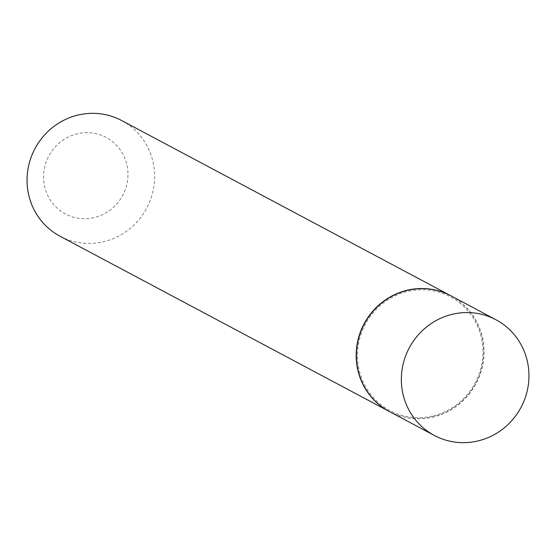 <?xml version="1.0" encoding="UTF-8"?>
<svg xmlns="http://www.w3.org/2000/svg" width="556" height="556" viewBox="0 0 556 556"><rect width="100%" height="100%" fill="white"/><g stroke="black" fill="none" stroke-linecap="round" stroke-linejoin="round"><path stroke-width="0.42" stroke-dasharray="2.78 2.08" d="M451.013 295.848A65.538 63.308 -62 0 1 483.268 361.866A65.538 63.308 -62 0 1 432.554 417.139A65.538 63.308 -62 0 1 389.429 411.551M432.346 416.062A64.427 62.237 -62 0 1 358.676 367.857A64.427 62.237 -62 0 1 408.097 291.337A64.427 62.237 -62 0 1 481.76 339.542A64.427 62.237 -62 0 1 432.346 416.062M450.888 295.778A65.538 63.308 -62 0 1 483.004 361.803A65.538 63.308 -62 0 1 432.297 417.007A65.538 63.308 -62 0 1 389.297 411.489M121.639 120.527A65.538 63.308 -62 0 1 153.894 186.545A65.538 63.308 -62 0 1 103.18 241.825A65.538 63.308 -62 0 1 60.048 236.237M93.929 217.639A43.34 41.867 -62 0 1 44.376 185.211A43.34 41.867 -62 0 1 77.618 133.732A43.34 41.867 -62 0 1 127.171 166.161A43.34 41.867 -62 0 1 93.929 217.639"/><path stroke-width="0.83" d="M477.486 441.054A65.538 63.308 -62 0 1 434.361 435.473A65.538 63.308 -62 0 1 402.106 369.455A65.538 63.308 -62 0 1 452.82 314.175A65.538 63.308 -62 0 1 495.952 319.763A65.538 63.308 -62 0 1 528.2 385.781A65.538 63.308 -62 0 1 477.486 441.054M434.361 435.473L389.429 411.551A65.538 63.308 -62 0 1 357.174 345.533A65.538 63.308 -62 0 1 407.889 290.26A65.538 63.308 -62 0 1 451.013 295.848L495.952 319.763M389.297 411.489A65.538 63.308 -62 0 1 389.172 411.419A65.538 63.308 -62 0 1 356.924 345.401A65.538 63.308 -62 0 1 407.638 290.128A65.538 63.308 -62 0 1 450.763 295.709A65.538 63.308 -62 0 1 450.888 295.778M389.172 411.419L60.048 236.237A65.538 63.308 -62 0 1 27.8 170.219A65.538 63.308 -62 0 1 78.514 114.946A65.538 63.308 -62 0 1 121.639 120.527L450.763 295.709"/></g></svg>
